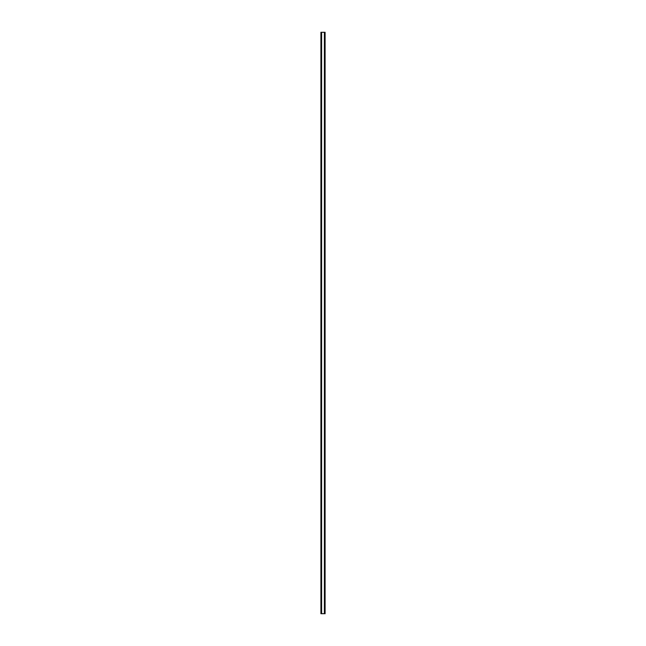 <?xml version="1.0" encoding="UTF-8"?>
<svg xmlns="http://www.w3.org/2000/svg" width="646" height="646" viewBox="0 0 646 646"><rect width="100%" height="100%" fill="white"/><g stroke="black" fill="none" stroke-linecap="round" stroke-linejoin="round"><path stroke-width="0.97" d="M324.841 32.3L320.917 32.3L320.917 613.7L325.083 613.7L325.083 32.3L324.841 613.7M321.514 32.3L321.514 613.7L321.514 32.3M324.486 613.7L324.486 32.3L324.486 613.7M320.917 32.3L320.917 613.7M321.611 32.3L321.611 613.7M324.389 32.3L324.389 613.7M325.083 32.3L325.083 613.7M320.941 32.3L320.941 613.7M321.11 32.3L321.11 613.7M321.159 32.3L321.159 613.7M321.538 32.3L321.538 613.7M324.462 32.3L324.462 613.7M324.89 32.3L324.89 613.7M325.059 32.3L325.059 613.7"/></g></svg>
